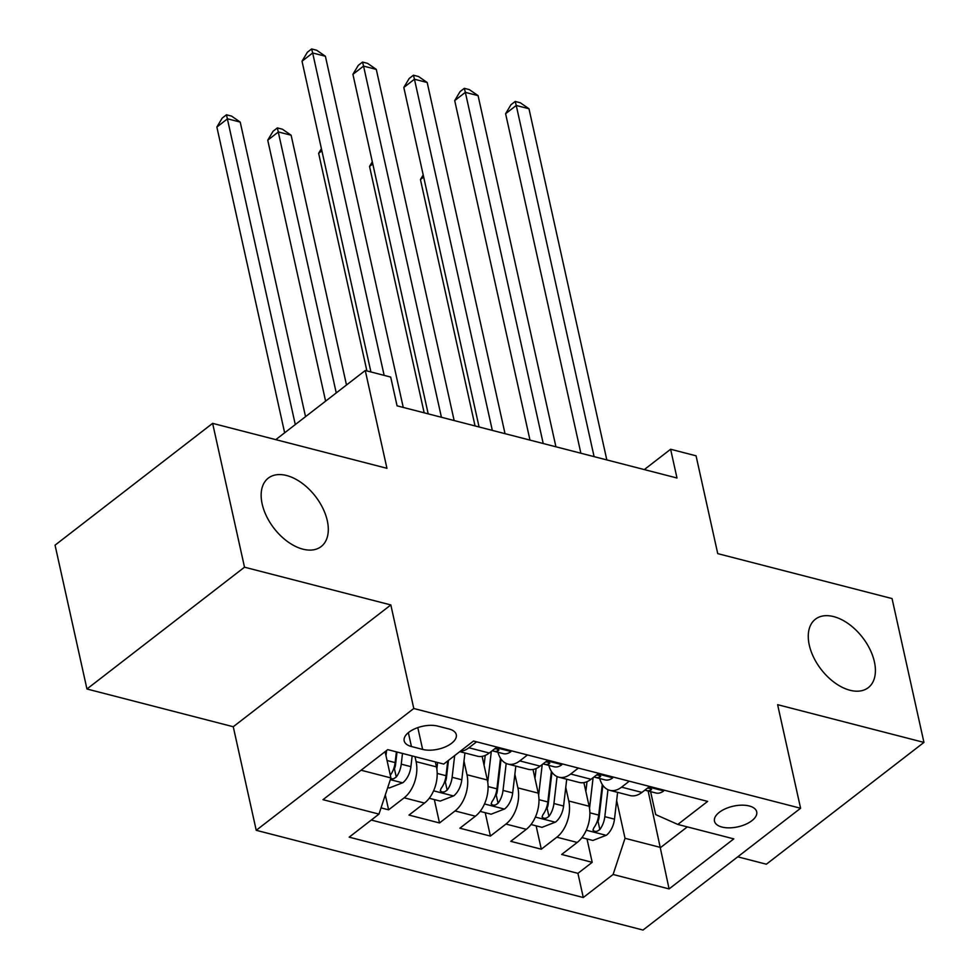 <?xml version="1.0" encoding="UTF-8"?>
<svg xmlns="http://www.w3.org/2000/svg" width="979" height="979" viewBox="0 0 979 979"><rect width="100%" height="100%" fill="white"/><g stroke="black" fill="none" stroke-linecap="round" stroke-linejoin="round"><path stroke-width="1.47" d="M809.266 645.026A43.247 26.152 -127.7 0 1 815.385 619.217A43.247 26.152 -127.7 0 1 848.805 624.039A43.247 26.152 -127.7 0 1 874.406 661.828A43.247 26.152 -127.7 0 1 868.287 687.65A43.247 26.152 -127.7 0 1 834.867 682.828A43.247 26.152 -127.7 0 1 809.266 645.026M262.152 503.94A43.247 26.152 -127.7 0 1 268.283 478.119A43.247 26.152 -127.7 0 1 301.703 482.941A43.247 26.152 -127.7 0 1 327.304 520.742A43.247 26.152 -127.7 0 1 321.173 546.551A43.247 26.152 -127.7 0 1 287.753 541.73A43.247 26.152 -127.7 0 1 262.152 503.94M749.229 805.974A21.624 10.585 167.5 0 0 725.586 808.678A21.624 10.585 167.5 0 0 714.486 821.197A21.624 10.585 167.5 0 0 721.964 827.047A21.624 10.585 167.5 0 0 745.606 824.342A21.624 10.585 167.5 0 0 756.706 811.836A21.624 10.585 167.5 0 0 749.229 805.974M737.738 856.833L766.373 864.212L923.943 742.412L892.053 598.573L717.742 553.624L696.057 455.81L670.615 449.251L644.304 469.59M256.229 830.302L643.019 930.05L800.589 808.25L413.787 708.502L256.229 830.302L233.259 726.736L390.829 604.936L244.505 567.196L86.947 688.996L233.259 726.736M86.947 688.996L55.057 545.156L212.627 423.356L386.938 468.305L365.253 370.503L275.797 439.644M244.505 567.196L212.627 423.356M381.039 807.871L388.614 809.829L385.31 794.911M435.349 761.907L436.45 766.887A27.033 16.986 104.5 0 1 424.519 803.061L408.977 815.079L439.51 822.96L434.333 799.574M482.109 756.363L487.346 780.006A27.033 16.986 -75.5 0 1 475.415 816.192L459.873 828.21L490.406 836.078L485.229 812.705M532.992 769.482L538.242 793.137A27.033 16.986 -75.5 0 1 526.31 829.311L510.769 841.328L541.301 849.209L536.113 825.823M365.253 370.503L390.694 377.062L397.07 405.832L676.991 478.009L670.615 449.251M411.437 746.524L422.634 749.412A20.951 10.255 167.5 0 0 445.531 746.793A20.951 10.255 167.5 0 0 456.287 734.666A20.951 10.255 167.5 0 0 449.031 729L437.833 726.112A20.951 10.255 167.5 0 0 414.937 728.731A20.951 10.255 167.5 0 0 404.18 740.858A20.951 10.255 167.5 0 0 411.437 746.524L408.353 732.647M650.594 791.632L655.685 814.601L677.823 824.44L707.633 801.397L473.518 741.03L443.707 764.073L387.733 749.633L322.997 799.672L378.983 814.1L349.173 837.155L583.288 897.523L613.099 874.48L625.03 838.293L660.654 847.484L687.307 826.888M677.823 824.44L733.809 838.881L669.085 888.92L613.099 874.48M565.764 787.422L568.775 801.006A27.033 16.986 104.5 0 1 556.843 837.192L541.301 849.209M583.888 782.613L589.138 806.255L568.775 801.006M514.868 774.291L517.879 787.887A27.033 16.986 104.5 0 1 505.947 824.061L490.406 836.078M463.973 761.172L466.983 774.756A27.033 16.986 104.5 0 1 455.051 810.942L439.51 822.96M414.998 756.657L416.099 761.638A27.033 16.986 104.5 0 1 404.168 797.812L388.614 809.829M371.274 820.059L577.928 873.354L592.197 862.328L587.008 838.954M589.138 806.255A27.033 16.986 -75.5 0 1 577.206 842.442L561.665 854.459L592.197 862.328M496.965 747.063L489.255 753.022A27.033 16.986 104.5 0 1 477.397 756.192L459.787 751.639M476.602 741.813L468.892 747.772A27.033 16.986 104.5 0 1 460.277 751.272M527.497 754.944L519.788 760.903A27.033 16.986 104.5 0 1 507.93 764.061A27.033 16.986 104.5 0 1 497.944 752.276M507.93 764.061L528.293 769.31A27.033 16.986 -75.5 0 0 540.139 766.153L547.848 760.193M578.393 768.062L570.684 774.022A27.033 16.986 104.5 0 1 558.825 777.191A27.033 16.986 104.5 0 1 548.84 765.394M558.825 777.191L579.189 782.441A27.033 16.986 -75.5 0 0 591.035 779.272L598.744 773.312M629.289 781.193L621.579 787.153A27.033 16.986 104.5 0 1 609.721 790.31A27.033 16.986 104.5 0 1 599.735 778.525M609.721 790.31L630.084 795.56A27.033 16.986 -75.5 0 0 641.93 792.403L649.64 786.443M361.08 770.228L390.915 777.926L378.983 814.1M385.09 751.664L390.915 777.926M390.829 604.936L413.787 708.502M923.943 742.412L777.62 704.684L800.589 808.25M648.135 790.995L669.085 888.92M616.66 800.541L625.03 838.293M577.928 873.354L583.288 897.523M384.147 375.373L312.668 52.976L325.395 56.256L403.25 407.423M370.919 371.959L302.022 61.212L312.668 52.976L311.64 48.95L316.731 50.259L325.395 56.256M302.022 61.212L307.382 52.242L311.64 48.95M387.733 787.557L389.287 787.96L402.895 782.686A17.903 11.258 -75.5 0 0 410.911 766.655L412.159 755.935M385.983 755.653L386.583 750.526M305.534 416.662L240.222 122.094L227.507 118.814L216.861 127.05L284.644 432.804M390.621 778.819L393.656 778.746L396.262 777.02A17.903 11.258 -75.5 0 0 401.243 764.171L402.491 753.438M397.021 752.031L395.54 764.636A9.117 5.739 104.5 0 1 394.427 768.735L396.262 777.02M396.385 751.86L395.124 762.592A17.903 11.258 104.5 0 1 390.315 775.221M216.861 127.05L222.209 118.08L226.467 114.788L295.291 424.58M226.467 114.788L231.558 116.097L240.222 122.094M511.271 750.758L510.854 751.701A17.903 11.258 104.5 0 1 503.218 753.634L493.551 751.138A17.903 11.258 -75.5 0 0 497.834 750.966L498.874 750.073L498.115 749.094L494.774 748.751M441.419 417.262L363.564 66.107L376.291 69.387L454.146 420.542M492.29 750.685A17.903 11.258 -75.5 0 0 493.551 751.138M428.19 413.848L352.917 74.331L363.564 66.107L362.536 62.081L367.627 63.39L376.291 69.387M352.917 74.331L358.277 65.373L362.536 62.081M562.166 763.877L561.75 764.819A17.903 11.258 104.5 0 1 554.114 766.753L544.446 764.256A17.903 11.258 -75.5 0 0 548.729 764.085L549.77 763.204L549.011 762.225L545.67 761.882M492.315 430.393L414.46 79.226L427.187 82.505L505.029 433.673M543.186 763.804A17.903 11.258 -75.5 0 0 544.446 764.256M479.086 426.979L403.813 87.461L414.46 79.226L413.432 75.199L418.51 76.509L427.187 82.505M403.813 87.461L409.173 78.491L413.432 75.199M613.05 777.008L612.646 777.95A17.903 11.258 104.5 0 1 605.01 779.884L595.342 777.387A17.903 11.258 -75.5 0 0 599.625 777.216L600.665 776.323L599.907 775.344L596.566 775.001M543.21 443.511L465.355 92.356L478.082 95.636L555.925 446.791M594.069 776.934A17.903 11.258 -75.5 0 0 595.342 777.387M529.982 440.097L454.709 100.58L465.355 92.356L464.315 88.33L469.406 89.64L478.082 95.636M454.709 100.58L460.057 91.622L464.315 88.33M663.946 790.139L663.542 791.069A17.903 11.258 104.5 0 1 655.906 793.002L646.226 790.506A17.903 11.258 -75.5 0 0 650.521 790.334L651.561 789.453L650.79 788.474L647.462 788.132M594.094 456.642L516.251 105.475L528.978 108.755L606.821 459.922M644.965 790.053A17.903 11.258 -75.5 0 0 646.226 790.506M580.877 453.228L505.605 113.711L516.251 105.475L515.211 101.449L520.302 102.758L528.978 108.755M505.605 113.711L510.952 104.741L515.211 101.449M429.243 798.264L440.183 801.091L453.791 795.817A17.903 11.258 -75.5 0 0 461.807 779.786L464.927 752.973M436.842 769.029L437.613 762.494M346.493 384.992L291.118 135.224L278.391 131.945L267.744 140.168L325.603 401.145M447.746 760.952L446.02 775.711A17.903 11.258 104.5 0 1 441.052 788.56L440.269 790.799L442.031 792.06L444.552 791.876L447.158 790.139A17.903 11.258 -75.5 0 0 452.127 777.289L454.66 755.604M448.468 760.389L446.436 777.754A9.117 5.739 104.5 0 1 445.323 781.866L447.158 790.139M267.744 140.168L273.104 131.21L277.363 127.919L336.25 392.909M277.363 127.919L282.454 129.228L291.118 135.224M480.126 811.383L491.079 814.21L504.687 808.935A17.903 11.258 -75.5 0 0 512.69 792.904L515.823 766.092M487.738 782.148L491.323 751.419M484.079 765.248L485.217 755.433M321.883 150.79L318.64 153.299L366.892 370.919M500.489 758.248L496.916 788.841A17.903 11.258 104.5 0 1 491.947 801.691L491.164 803.918L492.926 805.191L495.447 804.995L498.054 803.269A17.903 11.258 -75.5 0 0 503.022 790.42L506.18 763.436M501.052 759.068L497.332 790.885A9.117 5.739 104.5 0 1 496.218 794.985L498.054 803.269M318.64 153.299L321.418 148.661M531.022 824.514L541.974 827.341L555.582 822.066A17.903 11.258 -75.5 0 0 563.586 806.035L566.719 779.223M538.634 795.278L542.219 764.55M534.975 778.378L536.113 768.552M372.779 163.909L369.536 166.418L424.164 412.808M551.385 771.366L547.812 801.96A17.903 11.258 104.5 0 1 542.843 814.809L542.06 817.049L543.822 818.322L546.331 818.126L548.95 816.388A17.903 11.258 -75.5 0 0 553.918 803.539L557.075 776.567M551.948 772.198L548.228 804.004A9.117 5.739 104.5 0 1 547.114 808.116L548.95 816.388M369.536 166.418L372.314 161.78M581.918 837.632L592.87 840.459L606.478 835.185A17.903 11.258 -75.5 0 0 614.482 819.154L617.614 792.341M589.529 808.397L593.115 777.669M585.858 791.497L587.008 781.683M423.674 177.04L420.432 179.549L475.06 425.938M602.281 784.497L598.707 815.091A17.903 11.258 104.5 0 1 593.739 827.94L592.956 830.168L594.718 831.44L597.227 831.244L599.846 829.519A17.903 11.258 -75.5 0 0 604.814 816.67L607.959 789.686M602.831 785.317L599.124 817.135A9.117 5.739 104.5 0 1 598.01 821.234L599.846 829.519M420.432 179.549L423.197 174.911M538.242 793.137L517.879 787.887M487.346 780.006L466.983 774.756M436.45 766.887L416.099 761.638M424.519 803.061L404.168 797.812M577.206 842.442L556.843 837.192M526.31 829.311L505.947 824.061M475.415 816.192L455.051 810.942M489.255 753.022L468.892 747.772M540.139 766.153L519.788 760.903M591.035 779.272L570.684 774.022M641.93 792.403L621.579 787.153M417.8 727.617L422.634 749.412M390.34 779.663L402.565 782.821M401.243 764.171L410.911 766.655M387.06 760.512L395.124 762.592M510.94 751.505L496.157 747.687M497.369 748.837L497.834 750.966M561.836 764.623L547.053 760.818M548.264 761.968L548.729 764.085M612.732 777.754L597.936 773.936M599.148 775.087L599.625 777.216M663.627 790.873L648.832 787.067M650.044 788.217L650.521 790.334M433.599 790.824L453.448 795.951M452.127 777.289L461.807 779.786M437.197 773.434L446.02 775.711M484.495 803.955L504.344 809.07M503.022 790.42L512.69 792.904M488.093 786.565L496.916 788.841M535.391 817.073L555.24 822.201M553.918 803.539L563.586 806.035M538.988 799.684L547.812 801.96M586.286 830.204L606.136 835.32M604.814 816.67L614.482 819.154M589.872 812.815L598.707 815.091"/></g></svg>
